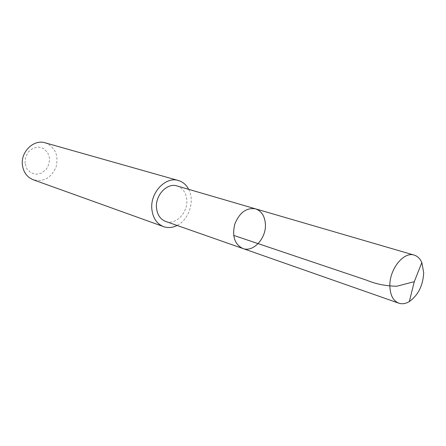 <?xml version="1.0" encoding="UTF-8"?>
<svg xmlns="http://www.w3.org/2000/svg" width="446" height="446" viewBox="0 0 446 446"><rect width="100%" height="100%" fill="white"/><g stroke="black" fill="none" stroke-linecap="round" stroke-linejoin="round"><path stroke-width="0.33" stroke-dasharray="2.23 1.67" d="M242.802 248.489C253.278 252.698 266.513 238.108 265.387 223.97C264.751 216.015 261.462 210.969 255.525 208.84M177.029 185.949C182.754 187.967 185.999 192.577 186.774 199.775C188.128 212.564 175.724 225.464 165.639 221.439M188.686 189.344C195.013 200.89 188.965 219.75 177.101 225.459M45.174 142.82C55.064 147.052 58.727 155.024 56.157 166.737C51.429 177.759 43.814 182.113 33.311 179.799M24.998 163.414L25.511 157.304L28.393 151.869L33.054 148.217L38.546 147.069L43.758 148.624L47.672 152.549L49.539 158.051L49.01 164.056L46.194 169.402L41.634 173.054L36.204 174.291L30.958 172.842L26.95 168.962L24.998 163.414"/><path stroke-width="0.67" d="M242.802 248.489L165.639 221.439C160.359 219.326 157.315 214.849 156.513 208.009C155.046 195.348 167.15 182.503 177.029 185.949L255.525 208.84C246.437 207.462 239.535 212.536 234.813 224.059C231.948 236.179 234.613 244.324 242.802 248.489C253.278 252.698 266.513 238.108 265.387 223.97C264.751 216.015 261.462 210.969 255.525 208.84C246.437 207.462 239.535 212.536 234.813 224.059C231.948 236.179 234.613 244.324 242.802 248.489L398.813 303.185C393.177 300.86 390.189 295.18 389.854 286.137C389.263 269.367 403.719 251.265 414.234 255.129C417.584 256.171 420.115 258.647 421.838 262.56L423.7 272.701C422.981 285.585 418.186 295.207 409.322 301.563C405.648 303.743 402.141 304.283 398.813 303.185M177.101 225.459C172.53 227.755 168.03 228.146 163.604 226.64C156.825 223.881 152.906 218.094 151.857 209.274C149.934 192.845 165.6 176.164 178.4 180.53C182.877 181.879 186.305 184.817 188.686 189.344M163.604 226.64L33.311 179.799C27.228 177.352 23.61 172.546 22.456 165.382C20.326 152.058 33.679 138.985 45.174 142.82L178.4 180.53M233.676 235.393L366.372 280.105C375.766 284.041 385.918 286.081 396.823 286.232L414.295 281.649L421.838 262.56M255.525 208.84L414.234 255.129M414.295 281.649L409.322 301.563"/></g></svg>
